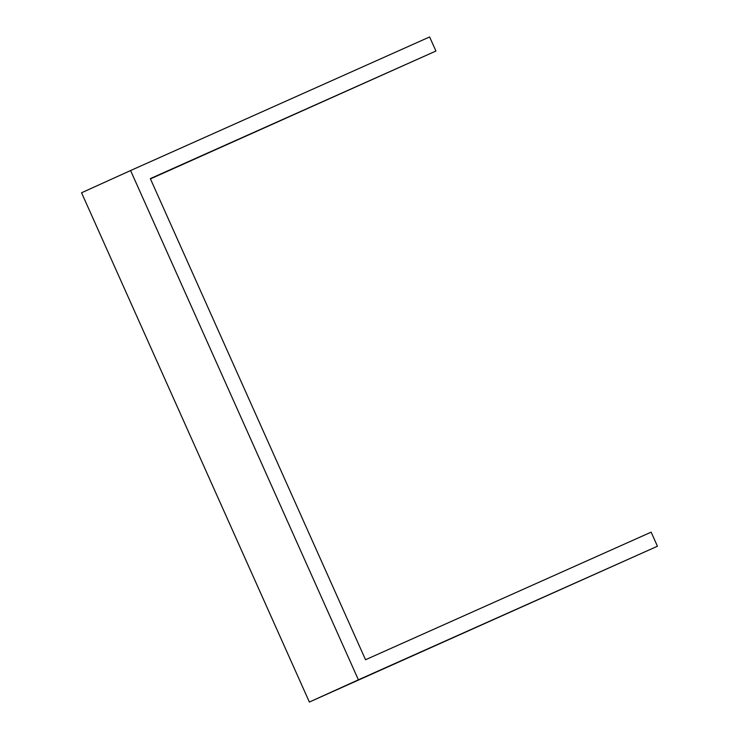 <?xml version="1.0" encoding="UTF-8"?>
<svg xmlns="http://www.w3.org/2000/svg" width="739" height="739" viewBox="0 0 739 739"><rect width="100%" height="100%" fill="white"/><g stroke="black" fill="none" stroke-linecap="round" stroke-linejoin="round"><path stroke-width="1.11" d="M150.442 178.893L435.927 51.028L429.627 36.95L130.581 170.543L358.397 679.825L657.442 546.232L651.142 532.154L365.537 659.742L150.322 178.616L435.927 51.028M657.442 546.232L309.373 702.05L81.558 192.768L130.581 170.543M309.373 702.05L358.397 679.825"/></g></svg>
